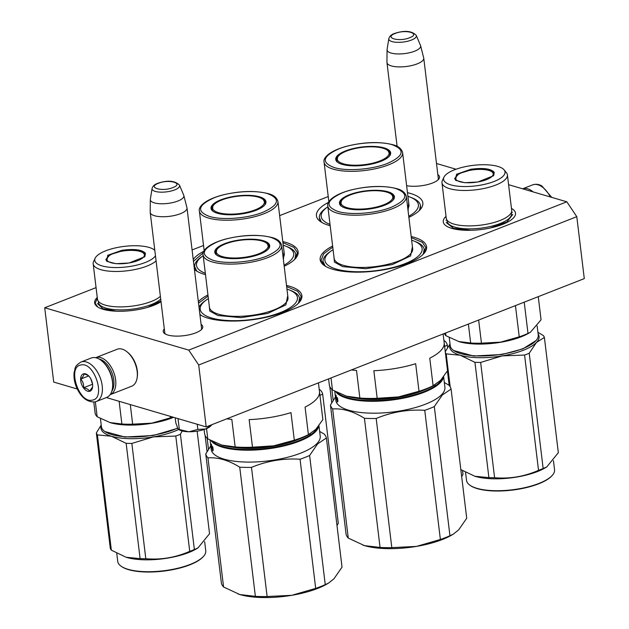 <?xml version="1.0" encoding="UTF-8"?>
<svg xmlns="http://www.w3.org/2000/svg" width="629" height="629" viewBox="0 0 629 629"><rect width="100%" height="100%" fill="white"/><g stroke="black" fill="none" stroke-linecap="round" stroke-linejoin="round"><path stroke-width="0.94" d="M437.847 174.61A19.931 6.652 173.1 0 1 438.531 179.367A19.931 6.652 173.1 0 1 432.508 183.015A19.931 6.652 173.1 0 1 406.625 185.689M438.224 177.708A18.603 6.211 173.1 0 1 438.366 178.274A18.603 6.211 173.1 0 1 437.902 179.996M201.099 324.438A19.931 6.652 173.1 0 1 201.783 329.203A19.931 6.652 173.1 0 1 195.761 332.851A19.931 6.652 173.1 0 1 167.857 335.037A19.931 6.652 173.1 0 1 164.782 333.677A19.931 6.652 173.1 0 1 164.311 328.888M201.477 327.544A18.603 6.211 173.1 0 1 201.626 328.102A18.603 6.211 173.1 0 1 201.154 329.824M330.178 225.717A53.599 17.887 173.1 0 1 328.912 225.363A53.599 17.887 173.1 0 1 320.633 221.699A53.599 17.887 173.1 0 1 328.511 202.365M407.466 192.655A53.599 17.887 173.1 0 1 410.36 193.417A53.599 17.887 173.1 0 1 420.156 209.654A53.599 17.887 173.1 0 1 408.881 217.343M205.486 274.621A53.599 17.887 173.1 0 1 204.221 274.268A53.599 17.887 173.1 0 1 195.949 270.604A53.599 17.887 173.1 0 1 194.44 269.424M193.245 259.533A53.599 17.887 173.1 0 1 203.82 251.27M282.775 241.56A53.599 17.887 173.1 0 1 285.668 242.322A53.599 17.887 173.1 0 1 295.465 258.566A53.599 17.887 173.1 0 1 284.19 266.256M411.201 236.535A53.599 17.887 173.1 0 1 414.094 237.298A53.599 17.887 173.1 0 1 423.891 253.534A53.599 17.887 173.1 0 1 383.383 269.88A53.599 17.887 173.1 0 1 332.647 269.243A53.599 17.887 173.1 0 1 324.367 265.58A53.599 17.887 173.1 0 1 332.639 246.041M286.51 285.44A53.599 17.887 173.1 0 1 289.403 286.203A53.599 17.887 173.1 0 1 299.2 302.447A53.599 17.887 173.1 0 1 258.7 318.785A53.599 17.887 173.1 0 1 207.955 318.148A53.599 17.887 173.1 0 1 199.912 314.649M198.347 301.7A53.599 17.887 173.1 0 1 207.947 294.954M436.502 163.493L456.033 169.232M508.586 184.682L566.823 201.807L576.793 216.683L584.286 278.608L206.194 426.902L106.387 397.559M206.194 426.902L198.701 364.985L188.731 350.109L44.714 307.762L96.064 287.626M192.089 249.957L203.537 245.467M279.638 215.621L328.228 196.562M188.731 350.109L566.823 201.807M511.456 208.419A36.396 12.148 173.1 0 1 513.681 217.681A36.396 12.148 173.1 0 1 486.186 228.783A36.396 12.148 173.1 0 1 451.724 228.351A36.396 12.148 173.1 0 1 446.11 225.858A36.396 12.148 173.1 0 1 446.032 216.352M97.259 297.501A36.191 12.085 -6.9 0 0 97.487 306.818A36.191 12.085 -6.9 0 0 103.07 309.295A36.191 12.085 -6.9 0 0 161.024 301.708M165.545 334.133A18.603 6.211 173.1 0 1 164.68 332.576A18.603 6.211 173.1 0 1 164.688 331.994M326.805 207.531A50.949 17.007 -6.9 0 0 319.351 217.988A50.949 17.007 -6.9 0 0 322.119 222.619M410.784 197.372A50.949 17.007 173.1 0 1 420.518 205.746A50.949 17.007 173.1 0 1 418.938 210.904M202.113 256.443A50.949 17.007 -6.9 0 0 194.668 266.893A50.949 17.007 -6.9 0 0 197.427 271.524M286.093 246.277A50.949 17.007 173.1 0 1 295.827 254.651A50.949 17.007 173.1 0 1 294.246 259.808M330.539 251.411A50.949 17.007 -6.9 0 0 323.086 261.868A50.949 17.007 -6.9 0 0 325.853 266.499M414.519 241.253A50.949 17.007 173.1 0 1 424.245 249.627A50.949 17.007 173.1 0 1 422.664 254.784M205.848 300.324A50.949 17.007 -6.9 0 0 199.016 307.259M199.841 314.044A50.949 17.007 -6.9 0 0 201.162 315.404M289.827 290.158A50.949 17.007 173.1 0 1 299.561 298.531A50.949 17.007 173.1 0 1 297.981 303.689M44.714 307.762L53.709 382.07L77.241 388.989M198.701 364.985L576.793 216.683M97.739 306.991L95.152 303.233L97.361 298.319M286.651 286.58L297.674 291.251L301.189 296.573L298.861 302.816M198.528 303.202L208.081 296.086M196.366 270.887L194.408 269.118M193.465 261.326L203.246 252.803M282.916 242.7L293.94 247.37L297.454 252.693L295.127 258.936M411.335 237.676L422.366 242.346L425.88 247.669L423.553 253.912M324.792 265.863L321.042 260.359L323.683 253.754L332.772 247.181M423.702 57.892A18.524 6.188 173.1 0 1 423.757 58.151A18.524 6.188 173.1 0 1 417.224 63.867A18.524 6.188 -6.9 0 1 397.937 66.871A18.524 6.188 -6.9 0 1 386.969 62.601A18.524 6.188 -6.9 0 1 386.953 62.334L387.071 49.777A16.904 5.645 -6.9 0 0 396.757 53.905A16.904 5.645 -6.9 0 0 414.684 51.177A16.904 5.645 173.1 0 0 420.597 45.72L423.702 57.892M416.249 35.35C411.72 30.79 404.447 30.168 394.446 33.494C391.372 34.556 389.493 36.285 388.816 38.668A13.885 4.631 -6.9 0 0 396.427 42.285A13.885 4.631 -6.9 0 0 411.468 40.059A13.885 4.631 -6.9 0 0 416.249 35.35L420.502 45.445A16.904 5.645 173.1 0 1 420.597 45.72M388.816 38.668L387.094 49.487A16.904 5.645 -6.9 0 0 387.071 49.777M186.955 207.719A18.524 6.188 173.1 0 1 187.01 207.987A18.524 6.188 173.1 0 1 180.476 213.695A18.524 6.188 -6.9 0 1 161.189 216.706A18.524 6.188 -6.9 0 1 150.221 212.437A18.524 6.188 -6.9 0 1 150.205 212.17L150.323 199.613A16.904 5.645 -6.9 0 0 160.01 203.733A16.904 5.645 -6.9 0 0 177.936 201.005A16.904 5.645 173.1 0 0 183.849 195.556L186.955 207.719M179.501 185.185C174.972 180.617 167.699 180.004 157.698 183.322C154.624 184.391 152.745 186.113 152.069 188.503A13.885 4.631 -6.9 0 0 159.68 192.112A13.885 4.631 -6.9 0 0 174.728 189.895A13.885 4.631 -6.9 0 0 179.501 185.185L183.754 195.273A16.904 5.645 173.1 0 1 183.849 195.556M152.069 188.503L150.347 199.314A16.904 5.645 -6.9 0 0 150.323 199.613M111.781 391.309A18.524 10.701 -111.4 0 0 113.786 380.05A18.524 10.701 -111.4 0 0 99.822 359.222A18.524 10.701 -111.4 0 0 99.13 359.049M110.122 394.674A19.853 11.471 -111.4 0 0 110.177 394.65A19.853 11.471 -111.4 0 0 115.634 379.908A19.853 11.471 -111.4 0 0 100.679 357.594A19.853 11.471 -111.4 0 0 95.679 357.689A19.853 11.471 -111.4 0 0 95.624 357.712M110.177 394.65L131.697 386.206A19.853 11.471 -111.4 0 0 137.13 377.817L137.287 376.747A18.524 10.701 -111.4 0 0 137.311 370.819A18.524 10.701 -111.4 0 0 127.726 352.382L126.885 351.713A19.853 11.471 -111.4 0 0 122.199 349.15A19.853 11.471 -111.4 0 0 117.198 349.244L95.679 357.689M137.13 377.817A19.853 11.471 -111.4 0 0 137.153 371.464A19.853 11.471 -111.4 0 0 126.885 351.713M211.902 424.661L210.904 425.786A17.203 5.74 -6.9 0 1 205.864 428.876L205.541 428.994A17.203 5.74 -6.9 0 1 189.07 431.761L188.684 431.753A17.203 5.74 173.1 0 1 181.616 430.826A17.203 5.74 173.1 0 1 178.958 429.646A17.203 5.74 173.1 0 1 178.644 429.41M177.897 428.585A17.203 5.74 173.1 0 1 177.865 428.522L178.502 429.332L188.684 431.753M175.208 417.79L175.829 422.924L177.865 428.522M178.023 418.623L179.296 429.127M189.07 431.761L197.852 429.403L205.541 428.994M197.231 424.268L197.852 429.403M205.864 428.876L211.792 424.709M95.121 401.845A21.174 12.234 -111.4 0 0 96.379 401.483L106.639 397.457A21.174 12.234 -111.4 0 0 112.434 388.51A21.174 12.234 -111.4 0 0 101.505 360.661A21.174 12.234 -111.4 0 0 92.432 357.673A21.174 12.234 -111.4 0 0 91.174 358.035L80.921 362.06C73.514 366.888 75.716 368.185 74.175 372.156C73.593 376.747 74.269 381.559 76.203 386.599C80.685 397.158 86.888 402.269 94.814 401.931L96.379 401.483A21.174 12.234 -111.4 0 0 100.436 378.359A21.174 12.234 -111.4 0 0 82.179 361.691A21.174 12.234 -111.4 0 0 80.921 362.06M112.434 388.51L112.56 387.653A20.112 11.621 -111.4 0 0 102.181 361.195L101.505 360.661M92.306 400.123C106.364 398.566 94.334 361.266 80.976 364.993C66.91 366.55 78.94 403.849 92.306 400.123M89.475 391.34A9.262 5.354 -111.4 0 0 92.557 387.267A9.262 5.354 -111.4 0 0 87.777 375.081A9.262 5.354 -111.4 0 0 83.806 373.775A9.262 5.354 -111.4 0 0 81.322 383.58A9.262 5.354 -111.4 0 0 89.475 391.34M88.202 375.442L83.909 373.838C84.105 375.088 83.052 376.834 80.756 379.059C82.934 381.473 83.869 384.366 83.555 387.755C86.786 388.423 88.775 389.579 89.515 391.222L92.597 386.961M83.555 387.755L92.565 384.248M90.788 378.815L92.534 384.233M80.756 379.059L88.713 375.938M90.875 378.98A7.941 4.584 -111.4 0 0 91.134 379.885A7.941 4.584 -111.4 0 0 92.18 382.306M550.312 196.956A21.174 12.234 68.6 0 0 540.618 185.932A21.174 12.234 68.6 0 0 532.621 184.887L522.613 188.81A21.174 12.234 68.6 0 1 530.365 189.95A21.174 12.234 68.6 0 1 533.14 191.908M288.829 442.501A50.202 16.755 173.1 0 1 243.156 448.029M226.739 418.843A59.551 19.876 173.1 0 0 231.818 419.362L235.16 446.936L221.73 445.065A55.58 18.556 -6.9 0 0 221.754 445.065A55.58 18.556 -6.9 0 0 273.662 445.835L294.317 440.19L290.975 412.608A59.551 19.876 173.1 0 1 249.155 419.622L252.488 447.195L273.662 445.835A55.58 18.556 -6.9 0 0 308.91 434.521L310.404 433.656M308.407 434.655L305.073 407.081A59.551 19.876 173.1 0 0 319.524 392.016L322.866 419.598L315.9 429.269L308.407 434.655A59.551 19.876 -6.9 0 1 294.317 440.19M322.866 419.598A59.551 19.876 -6.9 0 0 322.826 419.197L318.431 382.88M221.754 445.065L207.782 438.893A59.551 19.876 173.1 0 1 204.582 433.507L204.103 429.513M235.16 446.936A59.551 19.876 -6.9 0 0 252.488 447.195M206.54 428.593L207.782 438.893M208.388 298.61A48.968 16.346 173.1 0 0 202.672 303.17A48.968 16.346 173.1 0 0 211.619 318.007A48.968 16.346 -6.9 0 0 274.307 314.697A48.968 16.346 -6.9 0 0 293.594 292.171A48.968 16.346 -6.9 0 0 286.958 289.104M219.6 246.938A27.126 9.058 -6.9 0 0 215.362 252.677A27.126 9.058 -6.9 0 0 217.233 255.46M268.08 249.312A27.126 9.058 -6.9 0 0 269.228 246.159A27.126 9.058 -6.9 0 0 263.74 241.599M221.219 257.167A27.66 9.231 -6.9 0 0 247.401 257.497A27.66 9.231 -6.9 0 0 268.308 249.06A27.66 9.231 -6.9 0 0 263.252 240.679A27.66 9.231 -6.9 0 0 227.84 242.55A27.66 9.231 -6.9 0 0 216.95 255.28A27.66 9.231 -6.9 0 0 221.219 257.167M213.176 260.32C225.874 264.337 251.639 262.301 266.83 256.082C282.924 248.738 284.418 242.55 271.296 237.526C258.598 233.516 232.824 235.545 217.642 241.772C201.539 249.115 200.053 255.295 213.176 260.32M287.744 295.606L285.873 304.861L267.632 313.47L241.088 317.645L217.956 315.522L209.779 311.064L209.174 305.112M200.219 314.492L199.833 313.981M299.357 298.948L298.673 302.58M210.754 445.945L205.754 453.926A60.871 20.317 -6.9 0 0 207.947 457.849C218.09 457.181 228.689 460.294 239.735 467.19A60.871 20.317 -6.9 0 0 251.49 467.371C267.223 460.868 283.412 458.156 300.057 459.225A60.871 20.317 -6.9 0 0 309.617 455.475L317.661 443.87L326.396 437.988A60.871 20.317 173.1 0 0 324.202 434.065L319.642 431.439M238.187 594.028A55.58 18.556 -6.9 0 0 239.822 594.539L223.578 587.006A60.871 20.317 -6.9 0 1 221.384 583.083L205.754 453.926M334.07 578.664A55.58 18.556 173.1 0 1 333.983 578.751L342.027 567.146L326.396 437.988M239.735 467.19L255.366 596.355L239.838 594.547A55.58 18.556 -6.9 0 0 291.754 595.317L315.687 588.382L300.057 459.225M223.578 587.006L207.947 457.849M255.366 596.355A60.871 20.317 -6.9 0 0 267.121 596.528L251.49 467.371M267.121 596.528L291.754 595.317A55.58 18.556 -6.9 0 0 327.001 583.995L328.377 583.193M315.687 588.382A60.871 20.317 -6.9 0 0 325.248 584.632L309.617 455.475M333.897 578.845A55.58 18.556 -6.9 0 0 333.983 578.751L328.59 583.075L325.248 584.632M298.932 439.191A51.216 17.093 173.1 0 1 246.882 448.391A51.216 17.093 173.1 0 1 232.557 447.227M317.637 427.303A54.393 18.155 173.1 0 1 315.011 431.117A54.393 18.155 -6.9 0 1 263.441 448.705A54.393 18.155 -6.9 0 1 212.877 441.597M211.069 440.693A54.92 18.335 -6.9 0 0 260.941 449.617A54.92 18.335 -6.9 0 0 315.561 431.62A54.92 18.335 173.1 0 0 318.754 425.896M318.942 425.644L320.208 436.141A54.92 18.335 173.1 0 1 317 443.508A54.92 18.335 -6.9 0 1 257.355 461.867A54.92 18.335 -6.9 0 1 211.163 449.334L210.518 443.429M211.43 444.672L211.438 447.879L211.423 446.527L211.934 446.433A54.393 18.155 -6.9 0 0 212.696 447.51M211.423 446.527A54.92 18.335 -6.9 0 0 212.649 448.131L212.751 446.904A54.92 18.335 -6.9 0 1 211.423 445.308L211.438 444.074L211.061 444.734M211.478 447.872L211.91 447.4M211.8 446.456L211.706 445.717M211.997 447.864L211.478 447.95A54.92 18.335 -6.9 0 0 212.626 449.562L213.121 449.46A54.393 18.155 -6.9 0 1 211.997 447.864L211.989 447.502M210.055 440.158L210.401 443.013A54.92 18.335 -6.9 0 0 210.479 443.437L210.566 443.948M210.778 445.591A54.92 18.335 -6.9 0 0 211.061 446.401L211.187 446.386M210.99 444.766L210.707 444.805A54.92 18.335 -6.9 0 0 210.974 445.536L211.077 445.521M210.715 445.623L210.652 445.104L210.715 445.623A54.92 18.335 -6.9 0 0 211.281 447.557L210.864 444.624A54.92 18.335 -6.9 0 1 210.597 443.885L210.707 444.805M211.061 446.401L210.974 445.536M210.652 445.104L210.22 441.472M210.55 444.153L210.44 443.233M211.478 447.95L211.462 446.732A54.92 18.335 -6.9 0 0 212.704 448.335L212.814 446.967L213.2 450.136L212.563 450.828L212.626 449.562M213.066 450.726L213.129 449.46M210.629 444.892L210.589 444.357A54.92 18.335 -6.9 0 1 210.511 443.925L210.629 444.892M222.383 256.585A26.111 8.72 173.1 0 1 216.667 250.035A26.111 8.72 173.1 0 1 235.466 241.064A26.111 8.72 173.1 0 1 262.065 241.025A26.111 8.72 -6.9 0 1 267.333 243.903A26.111 8.72 -6.9 0 1 254.132 255.319A26.111 8.72 -6.9 0 1 222.383 256.585M413.52 393.589A50.202 16.755 173.1 0 1 367.847 399.116M351.43 369.938A59.551 19.876 173.1 0 0 356.509 370.457L359.851 398.031L346.422 396.152A55.58 18.556 -6.9 0 0 346.437 396.16A55.58 18.556 -6.9 0 0 398.354 396.93L419 391.277L415.667 363.704A59.551 19.876 173.1 0 1 373.846 370.717L377.18 398.291L398.354 396.93A55.58 18.556 -6.9 0 0 433.601 385.608L435.087 384.744M433.098 385.75L429.764 358.176A59.551 19.876 173.1 0 0 444.216 343.112L447.549 370.693L440.583 380.364L433.098 385.75A59.551 19.876 -6.9 0 1 419 391.277M447.549 370.693A59.551 19.876 -6.9 0 0 447.518 370.292L443.123 333.975M346.437 396.16L332.474 389.988A59.551 19.876 173.1 0 1 329.274 384.594L328.582 378.894M359.851 398.031A59.551 19.876 -6.9 0 0 377.18 398.291M331.019 377.943L332.474 389.988M333.079 249.705A48.968 16.346 173.1 0 0 327.363 254.265A48.968 16.346 173.1 0 0 336.311 269.102A48.968 16.346 -6.9 0 0 398.998 265.784A48.968 16.346 -6.9 0 0 418.285 243.258A48.968 16.346 -6.9 0 0 411.641 240.199M344.291 198.033A27.126 9.058 -6.9 0 0 340.053 203.772A27.126 9.058 -6.9 0 0 341.917 206.556M392.763 200.399A27.126 9.058 -6.9 0 0 393.919 197.254A27.126 9.058 -6.9 0 0 388.431 192.686M345.911 208.262A27.66 9.231 -6.9 0 0 372.093 208.592A27.66 9.231 -6.9 0 0 392.999 200.156A27.66 9.231 -6.9 0 0 387.944 191.774A27.66 9.231 -6.9 0 0 352.531 193.646A27.66 9.231 -6.9 0 0 341.641 206.367A27.66 9.231 -6.9 0 0 345.911 208.262M337.867 211.415C350.565 215.433 376.331 213.396 391.521 207.169C407.616 199.825 409.109 193.646 395.987 188.621C383.289 184.604 357.516 186.64 342.333 192.859C326.231 200.203 324.745 206.391 337.867 211.415M412.427 246.702L410.564 255.956L392.323 264.565L365.771 268.732L342.648 266.617L334.463 262.151L333.865 256.207M324.91 265.58L323.385 262.222M424.04 250.035L423.364 253.668M335.446 397.041L330.445 405.013A60.871 20.317 -6.9 0 0 332.639 408.936C342.781 408.268 353.372 411.39 364.427 418.285A60.871 20.317 -6.9 0 0 376.181 418.466C391.914 411.964 408.103 409.251 424.748 410.32A60.871 20.317 -6.9 0 0 434.309 406.57L442.352 394.965L451.087 389.084A60.871 20.317 173.1 0 0 448.894 385.152L444.333 382.526M362.878 545.115A55.58 18.556 -6.9 0 0 364.513 545.634L348.269 538.102A60.871 20.317 -6.9 0 1 346.076 534.17L330.445 405.013M458.761 529.752A55.58 18.556 173.1 0 1 458.675 529.846L466.718 518.241L451.087 389.084M364.427 418.285L380.058 547.442L364.529 545.634A55.58 18.556 -6.9 0 0 416.437 546.412L440.379 539.478L424.748 410.32M348.269 538.102L332.639 408.936M380.058 547.442A60.871 20.317 -6.9 0 0 391.812 547.623L376.181 418.466M391.812 547.623L416.437 546.412A55.58 18.556 -6.9 0 0 451.693 535.09L453.069 534.288M440.379 539.478A60.871 20.317 -6.9 0 0 449.939 535.727L434.309 406.57M458.588 529.933A55.58 18.556 -6.9 0 0 458.675 529.846L453.281 534.17L449.939 535.727M423.624 390.287A51.216 17.093 173.1 0 1 371.574 399.486A51.216 17.093 173.1 0 1 357.248 398.322M442.329 378.399A54.393 18.155 173.1 0 1 439.695 382.204A54.393 18.155 -6.9 0 1 388.132 399.8A54.393 18.155 -6.9 0 1 337.569 392.693M335.76 391.781A54.92 18.335 -6.9 0 0 385.632 400.712A54.92 18.335 -6.9 0 0 440.253 382.707A54.92 18.335 173.1 0 0 443.437 376.991M443.634 376.74L444.9 387.236A54.92 18.335 173.1 0 1 441.692 394.595A54.92 18.335 -6.9 0 1 382.039 412.962A54.92 18.335 -6.9 0 1 335.855 400.429L335.477 396.71M336.122 395.767L336.13 398.975L336.106 397.614L336.625 397.528A54.393 18.155 -6.9 0 0 337.388 398.605M336.106 397.614A54.92 18.335 -6.9 0 0 337.341 399.218L337.435 397.992A54.92 18.335 -6.9 0 1 336.114 396.404L336.13 395.169L335.744 395.83M336.161 398.967L336.601 398.495M336.484 397.552L336.397 396.805M337.804 400.531A54.393 18.155 -6.9 0 1 336.68 398.951L336.161 399.038A54.92 18.335 -6.9 0 0 337.317 400.657L337.804 400.555L337.757 401.821M335.257 394.894A54.92 18.335 -6.9 0 0 335.249 395.043L335.21 394.525M335.1 393.982L335.139 393.974A54.92 18.335 -6.9 0 0 335.139 394.1L335.115 394.1A54.92 18.335 -6.9 0 0 335.171 394.532L335.469 396.687A54.92 18.335 -6.9 0 0 335.752 397.497L335.87 397.481M334.746 391.246L335.092 394.1M335.666 396.655L335.666 396.632A54.92 18.335 -6.9 0 1 335.399 395.893L335.674 395.853M335.406 396.718L335.343 396.199L335.406 396.718A54.92 18.335 -6.9 0 0 335.965 398.644L335.556 395.72A54.92 18.335 -6.9 0 1 335.288 394.981L335.399 395.893M335.752 397.497L335.666 396.632M335.343 396.199L334.911 392.567M335.241 395.248L335.131 394.328M336.161 399.038L336.153 397.827A54.92 18.335 -6.9 0 0 337.396 399.431L337.506 398.055L337.891 401.231L337.246 401.915L337.317 400.657M335.32 395.987L335.281 395.444A54.92 18.335 -6.9 0 1 335.202 395.02L335.32 395.987M347.066 207.68A26.111 8.72 173.1 0 1 341.358 201.131A26.111 8.72 173.1 0 1 360.158 192.152A26.111 8.72 173.1 0 1 386.749 192.12A26.111 8.72 -6.9 0 1 392.024 194.998A26.111 8.72 -6.9 0 1 378.823 206.414A26.111 8.72 -6.9 0 1 347.066 207.68M470.744 169.28C483.064 167.629 490.895 168.635 494.237 172.299L493.513 175.743L477.859 182.001L464.666 182.701L455.671 180.326L456.489 174.296L470.744 169.28M455.962 180.515L454.657 178.526L458.989 173.612L470.893 169.948C482.891 168.336 490.518 169.311 493.773 172.881L494.064 173.753L493.278 175.994M537.142 325.948L538.243 335.029A44.329 14.797 173.1 0 1 536.018 340.572L522.754 348.93L501.934 354.512L473.582 356.014L453.706 350.534A44.329 14.797 173.1 0 1 450.222 345.675L449.248 337.616M536.018 340.572A44.329 14.797 173.1 0 1 501.966 354.182A44.329 14.797 173.1 0 1 453.706 350.534M538.259 296.66L541.058 319.791L530.42 332.238L527.998 333.394A48.968 16.346 173.1 0 1 519.232 336.829L500.598 342.145L481.452 343.167L478.653 320.035M530.42 332.238L528.643 333.268A44.329 14.797 173.1 0 1 500.527 342.294A44.329 14.797 -6.9 0 1 459.123 341.681L445.937 335.737A48.968 16.346 -6.9 0 1 444.349 333.496M515.45 305.6L519.232 336.829M445.607 333L445.937 335.737M468.377 324.069L470.665 343.009L458.58 341.523M470.665 343.009A48.968 16.346 -6.9 0 0 481.452 343.167M524.224 302.164L527.998 333.394M441.975 182.819L446.26 218.239A32.952 11 -6.9 0 0 457.503 224.946A32.952 11 -6.9 0 0 484.723 224.561A32.952 11 173.1 0 0 502.367 219.513A32.952 11 173.1 0 0 511.691 210.322L507.406 174.901A32.952 11 173.1 0 1 480.438 189.14A32.952 11 -6.9 0 1 441.975 182.819A32.952 11 -6.9 0 1 442.399 180.507L443.956 177.189A30.963 10.339 -6.9 0 0 479.699 185.303A30.963 10.339 173.1 0 0 504.136 169.901L506.439 172.755A32.952 11 173.1 0 1 507.406 174.901M504.136 169.901A30.963 10.339 173.1 0 0 468.896 165.977A30.963 10.339 -6.9 0 0 443.956 177.189M470.932 230.3L453.517 228.327L446.236 222.524M512.737 214.481L506.943 221.911L490.258 227.997M445.371 352.562A50.289 16.786 -6.9 0 0 445.568 352.948A50.289 16.786 -6.9 0 0 446.189 353.883L450.183 386.843M537.913 332.324L543.322 335.516A50.289 16.786 -6.9 0 1 543.943 336.452A50.289 16.786 -6.9 0 1 544.384 337.419L536.451 342.467A44.997 15.017 173.1 0 1 502.264 355.88L524.578 355.055A50.289 16.786 173.1 0 0 529.209 353.239L536.451 342.467A44.997 15.017 -6.9 0 0 538.424 334.463A44.997 15.017 -6.9 0 0 538.117 333.968M553.449 460.687L554.55 469.769A44.329 14.797 173.1 0 1 552.325 475.312L551.885 475.807A43.802 14.624 173.1 0 1 512.352 490.101A43.802 14.624 173.1 0 1 470.555 485.651L470.005 485.274A44.329 14.797 173.1 0 1 467.174 482.364A44.329 14.797 -6.9 0 1 466.529 480.422L465.546 472.355M450.089 344.613A44.997 15.017 -6.9 0 0 460.224 355.251A44.997 15.017 173.1 0 0 502.264 355.88L480.642 362.422A50.289 16.786 173.1 0 1 474.942 362.335L488.898 477.623L474.879 476.263L460.837 469.611M446.189 353.883L460.224 355.251L474.942 362.335M529.209 353.239L543.157 468.526A50.289 16.786 173.1 0 1 538.526 470.343C524.342 476.578 509.694 479.031 494.591 477.71A50.289 16.786 173.1 0 1 488.898 477.623M544.384 337.419L558.34 452.707L546.727 466.977L543.157 468.526M524.578 355.055L538.526 470.343M480.642 362.422L494.591 477.71M450.018 344L445.269 351.713M447.423 370.913L449.185 385.475M546.727 466.977L544.95 468.007A44.329 14.797 173.1 0 1 475.43 476.42A44.329 14.797 173.1 0 1 475.162 476.342M552.325 475.312A44.329 14.797 173.1 0 1 512.313 489.787A44.329 14.797 173.1 0 1 470.005 485.274M471.042 170.152A18.988 6.337 173.1 0 1 492.79 172.747A18.988 6.337 173.1 0 1 477.663 182.001A18.988 6.337 -6.9 0 1 455.655 177.236A18.988 6.337 -6.9 0 1 471.042 170.152M121.955 250.287C134.268 248.636 142.099 249.642 145.441 253.306L144.717 256.75L129.063 263.001L115.87 263.7L106.875 261.326L107.701 255.295L121.955 250.287M107.174 261.522L105.861 259.525L110.193 254.611L122.105 250.947C134.103 249.336 141.729 250.318 144.984 253.888L145.275 254.753L144.481 257.002M177.74 428.278L153.138 435.52L124.786 437.021L104.909 431.541A44.329 14.797 173.1 0 1 101.426 426.682L100.451 418.623M177.63 428.066A44.329 14.797 173.1 0 1 153.177 435.189A44.329 14.797 173.1 0 1 104.909 431.541M173.596 417.318A44.329 14.797 173.1 0 1 151.738 423.301A44.329 14.797 -6.9 0 1 110.327 422.688L97.141 416.736A48.968 16.346 -6.9 0 1 95.128 413.135L93.792 402.073M130.289 404.589L132.656 424.174L151.809 423.152L170.443 417.837L170.255 416.335M95.341 401.813L97.141 416.736M119.125 401.302L121.877 424.009L109.784 422.523M121.877 424.009A48.968 16.346 -6.9 0 0 132.656 424.174M172.708 417.058A48.968 16.346 173.1 0 1 170.443 417.837M154.805 250.326A30.963 10.339 173.1 0 0 120.108 246.985A30.963 10.339 -6.9 0 0 95.16 258.189L93.603 261.507A32.952 11 -6.9 0 0 93.186 263.826L97.471 299.247A32.952 11 -6.9 0 0 108.715 305.946A32.952 11 -6.9 0 0 135.935 305.568A32.952 11 173.1 0 0 153.578 300.52A32.952 11 173.1 0 0 160.371 296.33M93.186 263.826A32.952 11 -6.9 0 0 131.65 270.148A32.952 11 173.1 0 0 156.086 260.909M95.16 258.189A30.963 10.339 -6.9 0 0 130.911 266.311A30.963 10.339 173.1 0 0 155.465 255.799M116.286 311.198L102.889 308.674L97.448 303.532M160.93 300.961L147.516 307.416M96.78 433.947A50.289 16.786 -6.9 0 0 97.401 434.883L111.349 550.171A50.289 16.786 173.1 0 1 110.728 549.235A50.289 16.786 -6.9 0 1 110.287 548.268L96.339 432.98A50.289 16.786 -6.9 0 0 96.78 433.947M204.661 541.687L205.754 550.768A44.329 14.797 173.1 0 1 203.537 556.319L203.096 556.814A43.802 14.624 173.1 0 1 163.564 571.108A43.802 14.624 173.1 0 1 121.759 566.65L121.216 566.281A44.329 14.797 173.1 0 1 118.386 563.364A44.329 14.797 -6.9 0 1 117.733 561.422L116.758 553.363M178.691 429.465A44.997 15.017 173.1 0 1 153.468 436.88L131.846 443.421A50.289 16.786 173.1 0 1 126.154 443.343L140.102 558.631L126.091 557.263L111.349 550.171M182.198 430.983L180.413 434.238A50.289 16.786 173.1 0 1 175.782 436.054L153.468 436.88A44.997 15.017 173.1 0 1 111.427 436.251L126.154 443.343M180.413 434.238L194.369 549.526A50.289 16.786 173.1 0 1 189.73 551.342C175.546 557.577 160.898 560.03 145.802 558.709A50.289 16.786 173.1 0 1 140.102 558.631M197.136 431.156L209.543 533.707L197.931 547.977L194.369 549.526M175.782 436.054L189.73 551.342M131.846 443.421L145.802 558.709M101.3 425.621A44.997 15.017 -6.9 0 0 111.427 436.251L97.401 434.883M101.222 425.007L96.339 432.98M197.931 547.977L196.154 549.015A44.329 14.797 173.1 0 1 126.633 557.428A44.329 14.797 173.1 0 1 126.366 557.341M203.537 556.319A44.329 14.797 173.1 0 1 163.524 570.786A44.329 14.797 173.1 0 1 121.216 566.281M122.246 251.152A18.988 6.337 173.1 0 1 143.994 253.746A18.988 6.337 173.1 0 1 128.874 263.001A18.988 6.337 -6.9 0 1 106.859 258.244A18.988 6.337 -6.9 0 1 122.246 251.152M284.064 265.202A48.968 16.346 -6.9 0 0 289.859 248.282A48.968 16.346 -6.9 0 0 283.223 245.224M215.865 203.057A27.126 9.058 -6.9 0 0 211.627 208.797A27.126 9.058 -6.9 0 0 213.498 211.58M264.345 205.431A27.126 9.058 -6.9 0 0 265.493 202.279A27.126 9.058 -6.9 0 0 260.013 197.718M217.485 213.286A27.66 9.231 -6.9 0 0 243.675 213.616A27.66 9.231 -6.9 0 0 264.573 205.18A27.66 9.231 -6.9 0 0 259.518 196.798A27.66 9.231 -6.9 0 0 224.105 198.67A27.66 9.231 -6.9 0 0 213.215 211.399A27.66 9.231 -6.9 0 0 217.485 213.286M209.441 216.439C222.139 220.457 247.905 218.42 263.095 212.201C279.197 204.857 280.683 198.67 267.561 193.646C254.863 189.628 229.098 191.664 213.907 197.891C197.805 205.235 196.319 211.415 209.441 216.439M284.009 251.726L283.396 259.73M205.321 273.277A48.968 16.346 173.1 0 1 198.937 259.29A48.968 16.346 173.1 0 1 203.191 255.673M196.484 270.612L194.959 267.246M295.622 255.067L294.938 258.692M207.051 451.614L205.085 435.362M319.225 389.43L320.476 390.184A60.871 20.317 173.1 0 1 322.669 394.108L338.3 523.265L337.002 525.577M208.49 449.255L207.161 438.319M319.933 395.327L322.669 394.108M218.648 212.704A26.111 8.72 173.1 0 1 212.932 206.155A26.111 8.72 173.1 0 1 231.731 197.176A26.111 8.72 173.1 0 1 258.33 197.144A26.111 8.72 -6.9 0 1 263.598 200.022A26.111 8.72 -6.9 0 1 250.397 211.438A26.111 8.72 -6.9 0 1 218.648 212.704M408.748 216.29A48.968 16.346 -6.9 0 0 414.55 199.377A48.968 16.346 -6.9 0 0 407.906 196.311M340.556 154.152A27.126 9.058 -6.9 0 0 336.318 159.892A27.126 9.058 -6.9 0 0 338.19 162.675M389.036 156.519A27.126 9.058 -6.9 0 0 390.184 153.374A27.126 9.058 -6.9 0 0 384.696 148.806M342.176 164.381A27.66 9.231 -6.9 0 0 368.358 164.704A27.66 9.231 -6.9 0 0 389.265 156.275A27.66 9.231 -6.9 0 0 384.209 147.894A27.66 9.231 -6.9 0 0 348.796 149.765A27.66 9.231 -6.9 0 0 337.907 162.486A27.66 9.231 -6.9 0 0 342.176 164.381M334.133 167.534C346.831 171.544 372.596 169.516 387.786 163.288C403.881 155.945 405.375 149.765 392.252 144.741C379.554 140.723 353.781 142.759 338.599 148.979C322.496 156.322 321.01 162.51 334.133 167.534M408.701 202.821L408.087 210.817M330.013 224.372A48.968 16.346 173.1 0 1 323.628 210.385A48.968 16.346 173.1 0 1 327.882 206.768M321.175 221.699L319.65 218.342M420.314 206.155L419.629 209.787M331.742 402.709L329.777 386.458M443.917 340.525L445.159 341.272A60.871 20.317 173.1 0 1 447.353 345.195L447.636 347.522M461.686 476.664L462.983 474.36L462.535 470.649M333.173 400.351L331.853 389.406M444.624 346.414L447.353 345.195M343.332 163.799A26.111 8.72 173.1 0 1 337.624 157.25A26.111 8.72 173.1 0 1 356.423 148.271A26.111 8.72 173.1 0 1 383.014 148.232A26.111 8.72 -6.9 0 1 388.29 151.117A26.111 8.72 -6.9 0 1 375.088 162.534A26.111 8.72 -6.9 0 1 343.332 163.799M409.613 37.74C421.163 33.518 405.76 28.989 395.114 33.479C383.556 37.701 398.967 42.229 409.613 37.74M172.865 187.576C184.423 183.353 169.012 178.825 158.366 183.314C146.816 187.528 162.219 192.065 172.865 187.576M203.104 254.918A39.572 13.209 -6.9 0 0 212.319 261.955A39.572 13.209 -6.9 0 0 256.608 261.027A39.572 13.209 -6.9 0 0 281.666 245.412C280.558 241.426 277.279 238.784 271.822 237.495C258.535 234.216 243.085 234.751 225.473 239.099C206.713 244.28 201.948 251.592 203.104 254.918L209.426 307.18A39.572 13.209 173.1 0 0 218.64 314.217A39.572 13.209 173.1 0 0 262.938 313.289A39.572 13.209 173.1 0 0 287.988 297.674L281.666 245.412M327.795 206.005A39.572 13.209 -6.9 0 0 337.01 213.05A39.572 13.209 -6.9 0 0 381.3 212.122A39.572 13.209 -6.9 0 0 406.358 196.5C405.249 192.521 401.962 189.879 396.506 188.59C383.226 185.303 367.776 185.846 350.156 190.194C331.397 195.367 326.632 202.687 327.795 206.005L334.117 258.267A39.572 13.209 173.1 0 0 343.332 265.312A39.572 13.209 173.1 0 0 387.621 264.384A39.572 13.209 173.1 0 0 412.679 248.762L406.358 196.5M511.267 212.641A32.378 10.811 173.1 0 1 485.006 227.564A32.378 10.811 -6.9 0 1 447.227 220.394M160.702 299.042A32.378 10.811 173.1 0 1 136.218 308.572A32.378 10.811 -6.9 0 1 98.431 301.393M199.369 211.037A39.572 13.209 -6.9 0 0 208.584 218.074A39.572 13.209 -6.9 0 0 252.874 217.147A39.572 13.209 -6.9 0 0 277.932 201.524C276.823 197.545 273.544 194.904 268.088 193.614C254.8 190.335 239.35 190.87 221.738 195.218C202.978 200.392 198.214 207.712 199.369 211.037L204.166 250.664M277.932 201.524L284.261 253.786A39.572 13.209 173.1 0 1 283.144 257.631M324.061 162.125A39.572 13.209 -6.9 0 0 333.276 169.17A39.572 13.209 -6.9 0 0 377.565 168.242A39.572 13.209 -6.9 0 0 402.623 152.619C401.514 148.633 398.236 145.999 392.771 144.709C379.491 141.423 364.042 141.957 346.43 146.313C327.67 151.487 322.905 158.799 324.061 162.125L328.857 201.752M402.623 152.619L408.944 204.881A39.572 13.209 173.1 0 1 407.836 208.718M438.358 178.848L423.757 58.151M397.103 146.36L386.969 62.601M201.61 328.684L187.01 207.987M164.829 333.134L150.221 212.437M178.958 429.646L178.502 429.332M532.621 184.887C535.751 183.825 538.841 184.179 541.884 185.956L551.759 197.38M216.667 250.035L215.857 254.58M269.196 248.125L267.333 243.903M341.358 201.131L340.548 205.675M393.888 199.22L392.024 194.998M446.732 219.663L446.055 220.417M511.574 211.816L512.407 212.39M475.43 476.42L474.879 476.263M492.79 172.747L493.844 175.082M455.184 179.76L455.655 177.236M126.633 557.428L126.091 557.263M143.994 253.746L145.047 256.082M106.395 260.76L106.859 258.244M212.932 206.155L212.122 210.699M265.462 204.244L263.598 200.022M337.624 157.25L336.814 161.787M390.153 155.339L388.29 151.117"/></g></svg>
